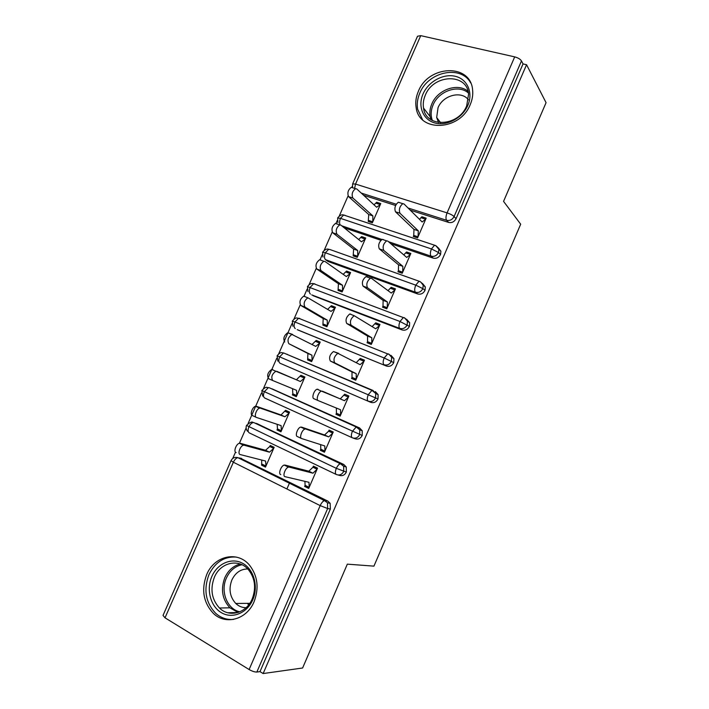 <?xml version="1.0" encoding="UTF-8"?>
<svg xmlns="http://www.w3.org/2000/svg" width="709" height="709" viewBox="0 0 709 709"><rect width="100%" height="100%" fill="white"/><g stroke="black" fill="none" stroke-linecap="round" stroke-linejoin="round"><path stroke-width="1.06" d="M470.227 104.622C459.946 130.997 419.001 132.565 416.156 107.626C415.252 102.282 415.979 96.867 418.354 91.364C428.413 64.909 470.856 63.154 472.619 90.096C473.116 94.9 472.309 99.739 470.227 104.622M254.07 601.737C246.794 619.631 225.435 625.444 213.285 613.312C203.323 602.49 201.134 589.569 206.709 574.538C214.34 555.661 237.825 550.388 249.745 565.463C257.739 576.089 259.175 588.178 254.07 601.737M352.276 186.387L351.788 187.495M348.084 195.914L339.292 215.944M337.28 220.499L335.915 223.619M332.193 232.082L324.235 250.206M322.24 254.744L319.981 259.884M316.241 268.401L309.124 284.593M307.13 289.121L303.984 296.282M300.217 304.852L293.96 319.112M291.966 323.632L278.734 353.756M276.749 358.284L263.464 388.523M261.461 393.07L248.123 423.424M246.12 427.988L239.394 443.293M235.503 452.165L232.729 458.457M352.71 183.746L417.521 36.248L420.738 35.645L514.699 56.88C518.004 57.784 520.264 59.131 521.478 60.921L523.038 63.916L526.557 64.723L546.072 102.663L503.558 201.374L520.681 224.204L373.935 566.136L347.33 564.151L302.61 668.002L263.145 673.55L259.99 671.618L330.359 509.053L327.647 508.539L256.844 672.043L259.99 671.618M369.274 389.028L371.303 390.083M339.07 464.457L339.691 463.021M256.844 672.043C254.753 672.114 252.182 671.272 249.116 669.535L165.02 617.814L163.026 615.403L230.992 460.735M286.888 488.98L289.538 482.909M323.029 501.458L323.729 499.854M526.557 64.723L263.145 673.55M280.799 474.578C277.981 474.188 281.092 465.574 284.238 465.069L288.51 467.151C285.381 467.665 282.253 476.306 285.062 476.678L308.991 482.306L309.195 487.349L305.092 485.328L304.613 486.409L309.159 487.429M304.613 486.409L308.716 488.43L317.535 468.135L313.422 466.159L312.944 467.249L317.41 468.436M273.984 447.707L269.766 446.502L270.226 445.447L274.153 447.326L265.494 467.116L261.586 465.184L265.875 466.238M261.736 460.061L261.586 465.184M363.611 195.259L395.595 205.477M410.227 210.148L448.611 222.413L446.626 220.295L408.065 208.003M239.899 457.987L327.886 501.121L330.155 503.337L330.359 509.053M523.038 63.916L456.047 218.691C454.327 221.837 451.846 223.078 448.611 222.413M438.339 247.822L440.901 251.27L440.564 254.46C438.836 257.615 436.372 258.829 433.155 258.111L431.072 256.179L388.514 241.707M344.166 227.784L380.848 240.28M390.783 243.674L433.155 258.111M415.749 237.285L413.746 235.415L413.285 236.469L417.583 237.896L426.162 218.15L421.855 216.768L419.462 219.311M376.204 203.279L380.316 204.6L376.63 207.241L356.813 188.984L355.537 188.683C352.284 191.253 351.389 194.363 352.843 198.015L348.589 196.641L368.751 214.526L368.246 221.474L372.34 222.839L380.76 203.572L376.656 202.251L374.024 204.839M422.475 283.458L425.329 286.941L425.019 290.371C423.291 293.535 420.827 294.722 417.628 293.943L415.456 292.214L325.52 259.662L328.072 261.488L326.255 260.194M328.072 261.488L417.628 293.943M401.072 272.868L398.405 270.696L397.944 271.76L402.216 273.266L410.83 253.441L406.549 251.979L403.776 254.894M361.173 237.63L365.25 239.03L361.501 241.831L340.932 225.161L339.708 224.913C336.341 227.545 335.419 230.647 336.943 234.227L332.725 232.765L353.623 249.072L353.179 255.896L357.247 257.332L365.702 238.002L361.625 236.602L358.639 239.509M406.647 319.298L409.678 322.728L409.412 326.432C407.675 329.596 405.22 330.766 402.047 329.924L399.779 328.4L311.73 294.882M313.059 295.697L402.047 329.924M386.795 308.761L383.002 306.12L382.541 307.183L386.786 308.778L395.427 288.873L391.173 287.331L388.009 290.637M346.081 272.114L350.14 273.594L346.311 276.554L324.979 261.479L323.827 261.284C320.326 263.97 319.378 267.071 320.982 270.581L316.79 269.03L338.441 283.742L338.06 290.442L342.101 291.966L350.592 272.557L346.541 271.077L343.183 274.348M391.022 355.369L393.947 358.63L393.743 362.627C392.006 365.8 389.56 366.943 386.396 366.039L297.222 329.641M297.984 330.039L386.396 366.039M371.481 344.007L367.546 341.685L367.076 342.748L371.294 344.432L379.971 324.447L375.743 322.817L372.172 326.557M330.935 306.731L334.967 308.282L331.059 311.411L307.883 297.789C304.25 300.545 303.275 303.647 304.959 307.077L300.793 305.446L323.207 318.554L322.887 325.13L326.902 326.725L335.419 307.245L331.395 305.685L327.655 309.337M286.144 354.021L287.322 354.332M375.336 391.59L378.136 394.647L378.012 398.972C376.275 402.154 373.829 403.261 370.692 402.304L280.037 363.247L370.692 402.304M356.104 379.386L352.018 377.383L351.558 378.455L355.741 380.219L364.461 360.163L360.252 358.444L356.255 362.645M315.727 341.472L319.732 343.112L315.753 346.4L291.886 334.444C288.111 337.271 287.101 340.364 288.873 343.723L307.91 353.49L307.644 359.942L311.632 361.625L320.193 342.066L316.187 340.426L312.057 344.485M271.804 388.762L359.578 427.952L362.237 430.771L362.21 435.459C360.473 438.649 358.045 439.731 354.917 438.711L353.126 438.073M318.226 400.629L340.533 409.749L340.595 415.066L336.438 413.223L335.969 414.295L340.125 416.148L348.881 396.012L344.707 394.204L340.276 398.892L321.469 391.129C318.518 391.652 315.709 399.894 318.226 400.629L313.901 398.715C311.366 397.979 314.167 389.746 317.136 389.232L318.022 389.276M292.356 394.886L296.318 396.65L304.905 377.02L300.926 375.3L296.397 379.785L275.828 371.232C271.901 374.139 270.865 377.232 272.717 380.52L296.53 390.322L296.779 395.595L292.817 393.841L292.356 394.886L296.38 396.499M255.887 423.264L343.768 464.466L346.249 467.001L346.355 472.088C344.609 475.287 342.19 476.342 339.088 475.26L338.175 475.021M301.422 438.454L297.381 436.567C294.714 436 297.656 427.589 300.713 427.075L305.021 429.06C301.981 429.583 299.021 438.02 301.679 438.57L324.793 445.952L324.926 451.137L320.796 449.205L320.326 450.286L324.456 452.218L333.239 432.003L329.091 430.115L328.622 431.196L332.929 432.712M276.997 429.973L280.932 431.816L289.556 412.106L285.603 410.307L281.003 414.96L256.472 406.328L259.716 408.171C256.525 408.579 253.68 416.812 256.498 417.459L281.092 425.613L281.393 430.762L277.458 428.918L276.997 429.973L281.163 431.302M336.075 474.383L249.426 432.96C247.849 432.127 247.68 430.088 248.903 426.836C250.109 424.416 251.509 423.007 253.104 422.599C252.209 421.297 250.011 422.245 246.502 425.435L336.332 468.339L346.355 472.088M320.326 450.286L324.713 451.633M335.969 414.295L340.205 415.97M344.707 394.204L348.855 396.065M300.926 375.3L304.879 377.064M360.252 358.444L364.258 360.615M316.187 340.426L320.016 342.465M375.743 322.817L379.599 325.307M331.395 305.685L335.091 307.99M391.173 287.331L394.301 289.697M346.541 271.077L349.927 273.514M406.549 251.979L408.818 253.973M361.625 236.602L364.098 238.641M421.855 216.768L423.61 218.532M376.656 202.251L378.579 204.041M352.205 437.728L264.758 398.041C263.234 397.102 263.083 395.01 264.315 391.758L268.321 387.681C267.054 388.381 267.249 384.952 261.834 390.544L362.21 435.459M280.037 363.247C278.557 362.21 278.433 360.057 279.665 356.813L283.485 352.896C282.085 353.428 281.588 350.547 277.113 355.767L378.012 398.972M292.914 326.291L292.33 321.142L294.962 322.001L384.172 357.983L393.743 362.627M307.493 286.631L399.991 321.487L409.412 326.432M322.958 257.048L322.595 252.271L325.369 252.767L415.749 285.142L422.874 288.625L425.019 290.371M337.918 222.653L337.644 218.026L340.488 218.354L431.444 248.939L438.517 252.51L440.564 254.46M284.956 465.06L308.823 471.201L312.944 467.249L317.065 469.225L312.953 473.204L308.823 471.201M305.092 485.328L304.914 481.34M289.228 467.134L312.953 473.204M236.159 452.555C233.181 452.076 236.186 443.657 239.482 443.276L243.542 445.252C240.262 445.651 237.249 454.079 240.209 454.558L265.591 461.045L265.964 466.052L262.055 464.129M240.227 443.293L265.538 450.277L269.766 446.502L273.683 448.389L269.473 452.174L244.286 445.27M265.538 450.277L269.473 452.174M301.52 427.093L324.58 434.98L328.622 431.196L332.769 433.084L328.737 436.886L324.58 434.98M320.796 449.205L320.663 444.632M305.827 429.069L328.737 436.886M336.438 413.223L336.358 408.038M322.356 391.164L344.459 400.718L348.411 397.093L344.237 395.285M344.459 400.718L340.276 398.892M359.791 359.516L363.992 361.236L360.119 364.683L337.856 353.339C334.187 356.317 333.133 359.49 334.71 362.84L330.35 361.023C328.754 357.673 329.8 354.509 333.487 351.54L338.618 353.33M334.71 362.84L356.21 373.678L356.21 379.147L352.018 377.383L352.001 371.924L330.35 361.023M356.21 373.678L352.001 371.924M375.283 323.88L379.51 325.52L375.717 328.799L354.181 315.7C350.645 318.607 349.626 321.771 351.115 325.201L346.736 323.481C345.221 320.051 346.24 316.888 349.785 313.998L350.813 314.122M351.115 325.201L371.817 337.759L371.755 343.36L367.546 341.685L367.59 336.084L346.736 323.481M371.817 337.759L367.59 336.084M256.215 417.335L252.413 415.554C249.586 414.898 252.422 406.682 255.621 406.284L256.472 406.328M289.237 412.842L285.142 411.362L289.095 413.161L284.956 416.777L260.558 408.216M277.175 424.319L277.458 428.918M281.003 414.96L284.956 416.777M272.717 380.52L268.605 378.703C266.744 375.416 267.772 372.322 271.707 369.442L272.646 369.513M300.465 376.346L304.445 378.065L300.386 381.522L276.758 371.312M292.56 388.692L292.817 393.841M296.397 379.785L300.386 381.522M284.734 342.004C282.944 338.636 283.946 335.552 287.739 332.734L292.684 334.462M288.873 343.723L311.916 355.165L312.093 360.571L308.105 358.896L312.004 360.784M307.91 353.49L311.916 355.165M300.793 305.446C299.083 302.007 300.058 298.914 303.7 296.176L304.799 296.327M304.959 307.077L327.239 320.14L327.354 325.679L323.339 324.084L327.106 326.246M323.207 318.554L327.239 320.14M252.758 599.849C247.033 613.267 232.144 619.205 221.314 612.638C210.396 606.275 206.106 589.339 211.876 576.399C217.477 563.371 231.843 557.221 242.806 563.389C253.849 569.371 258.661 586.52 252.758 599.849M214.375 577.286C209.97 589.144 211.663 599.38 219.462 608.003C229.158 617.894 246.369 613.303 252.191 598.954C256.295 588.036 255.08 578.331 248.549 569.841C238.995 558.063 220.428 562.308 214.375 577.286M246.085 607.71C242.186 607.693 238.747 606.284 235.769 603.465C229.822 596.845 228.528 589.019 231.878 579.971C235.406 572.695 240.697 569.026 247.742 568.955M236.292 557.079C224.221 556.317 215.093 562.193 208.925 574.707C203.403 589.578 205.583 602.375 215.447 613.09C220.676 617.84 226.685 619.95 233.465 619.427M247.618 603.35L248.504 605.096M467.807 105.419C462.383 118.111 446.838 126.326 434.963 122.994C423.007 119.839 417.566 106.244 423.043 93.951C428.351 81.615 443.347 73.319 455.338 76.306C467.399 79.107 473.399 92.773 467.807 105.419M425.303 95.219C423.433 99.552 422.848 103.833 423.539 108.06C425.737 128.107 458.51 126.876 466.69 105.845L468.587 94.12C467.08 72.788 433.341 74.135 425.303 95.219M438.552 122.533L436.682 117.517L438.038 107.706C442.93 95.272 461.337 90.344 468.454 99.809M470.687 82.962C461.045 64.554 428.192 71.582 419.808 93.118C417.468 98.569 416.741 103.939 417.636 109.221L422.555 119.715M390.712 288.395L394.966 289.946L391.253 293.056L371.543 278.38L370.452 278.212C367.04 281.039 366.048 284.212 367.466 287.73L363.043 286.099C361.608 282.581 362.6 279.417 366.021 276.607L367.111 276.776M367.466 287.73L387.371 301.972L387.247 307.715L383.002 306.12L383.117 300.386L363.043 286.099M387.371 301.972L383.117 300.386M316.79 269.03C315.159 265.521 316.108 262.427 319.617 259.751L320.778 259.955M320.982 270.581L342.5 285.257L342.562 290.92L338.521 289.405L342.163 291.833M338.441 283.742L342.5 285.257M406.089 253.033L410.369 254.504L406.727 257.447L387.796 241.095L386.653 240.874C383.374 243.63 382.399 246.812 383.737 250.401L379.297 248.859C377.941 245.27 378.907 242.106 382.195 239.358L383.347 239.58M383.737 250.401L402.863 266.336L402.677 272.203L398.405 270.696L398.582 264.829L379.297 248.859M402.863 266.336L398.582 264.829M332.725 232.765C331.174 229.184 332.087 226.091 335.472 223.468L336.695 223.725M336.943 234.227L357.708 250.499L357.699 256.295L353.64 254.859L356.53 257.083M353.623 249.072L357.708 250.499M421.394 217.823L425.701 219.205L422.147 221.979L403.997 203.962L402.801 203.678C399.637 206.372 398.688 209.554 399.947 213.232L395.471 211.778C394.195 208.109 395.143 204.936 398.307 202.251L399.513 202.535M399.947 213.232L418.301 230.833L418.044 236.841L413.746 235.415L413.985 229.415L395.471 211.778M418.301 230.833L413.985 229.415M348.589 196.641C347.118 192.99 348.013 189.888 351.274 187.327L352.55 187.637M352.843 198.015L372.854 215.882L372.792 221.802L368.698 220.446L370.878 222.351M368.751 214.526L372.854 215.882M249.116 669.535L320.176 505.606L233.358 462.233L165.02 617.814M330.155 503.337L327.443 502.787L327.647 508.539L320.176 505.606C321.469 502.841 322.914 501.174 324.5 500.598L237.834 457.642C236.115 458.085 234.617 459.609 233.358 462.233L231.037 460.646C232.463 457.917 234.732 456.915 237.834 457.642L325.165 500.563L327.886 501.121M420.738 35.645L355.546 184.065L447.078 212.877L514.699 56.88M521.478 60.921L454.088 216.537L456.047 218.691M352.506 187.601L352.63 183.915L355.546 184.065L354.615 188.39M447.078 212.877C450.321 213.994 452.652 215.208 454.088 216.537C452.36 219.71 449.869 220.96 446.626 220.295C445.624 218.753 445.775 216.28 447.078 212.877M241.636 458.422L235.539 457.385M346.249 467.001L343.643 466.247L340.373 463.713C338.911 464.235 337.564 465.778 336.332 468.339C335.029 471.751 335.065 473.825 336.438 474.56C339.558 475.642 341.986 474.578 343.741 471.37L343.643 466.247L341.144 463.704L343.768 464.466M327.443 502.787L324.5 500.598L327.443 502.787M256.924 423.592L340.373 463.713L253.955 422.644L251.154 422.351M272.15 388.895L359.578 427.952M372.899 390.411L371.968 390.367L375.717 393.486L375.584 397.829C373.838 401.028 371.392 402.154 368.237 401.188C366.97 400.213 366.987 398.024 368.29 394.621L371.968 390.367L283.485 352.896L372.907 390.411L375.717 393.486L378.136 394.647M295.254 328.586C293.827 327.443 293.73 325.245 294.962 322.001L298.595 318.235L387.672 353.897C389.197 354.199 390.517 355.315 391.625 357.265L391.412 361.28C389.666 364.479 387.211 365.622 384.039 364.718C382.825 363.628 382.869 361.386 384.172 357.983L387.672 353.897L388.692 353.986L391.625 357.265L393.947 358.63M425.329 286.941L423.193 285.178C421.926 282.847 420.499 281.579 418.93 281.384L415.749 285.142C414.446 288.545 414.348 290.903 415.456 292.214C418.664 293.003 421.137 291.807 422.874 288.625L423.193 285.178L420.933 282.297M381.912 239.465L341.703 225.79M440.901 251.27L438.862 249.302C437.559 246.812 436.097 245.482 434.475 245.332L431.444 248.939C430.141 252.342 430.017 254.753 431.072 256.179C434.298 256.906 436.779 255.683 438.517 252.51L438.862 249.302L436.026 245.934M396.234 204.227L361.253 193.078M352.364 437.799C355.501 438.827 357.948 437.737 359.702 434.528L359.729 429.814L357.061 426.986L356.202 426.969L352.346 431.409C351.044 434.812 351.052 436.948 352.364 437.799M362.237 430.771L359.729 429.814L356.202 426.969L269.269 387.761L266.735 387.46M399.779 328.4C402.969 329.242 405.433 328.072 407.179 324.882L407.445 321.168L404.414 317.712L403.332 317.57L399.991 321.487C398.688 324.89 398.618 327.195 399.779 328.4M310.409 294.067C309.035 292.808 308.964 290.566 310.188 287.313L313.662 283.697L314.876 283.901M292.347 321.097C296.495 316.072 297.293 318.713 298.595 318.235L299.73 318.385M325.52 259.662C324.19 258.315 324.137 256.011 325.369 252.767L328.675 249.293L329.96 249.541L420.065 281.57M340.107 224.859C339.292 223.202 339.416 221.031 340.488 218.354L343.635 215.004L344.991 215.314L343.927 215.102M337.697 217.893C339.903 215.252 341.889 214.286 343.635 215.004L435.663 245.58M238.091 612.47L229.92 607.817C222.209 599.353 220.517 589.303 224.833 577.658C228.218 570.337 233.358 565.791 240.245 564.018M241.946 564.727C234.998 566.269 229.813 570.701 226.401 578.03C220.162 591.324 227.164 609.323 239.872 611.805M430.895 119.617L430.106 116.586C429.415 112.421 429.991 108.211 431.825 103.948C437.533 89.689 457.633 82.492 468.046 91.31M468.427 93.021C458.501 84.105 438.667 90.965 433.084 104.932C430.788 110.374 430.549 115.567 432.357 120.495M246.484 425.497C245.748 427.58 246.103 429.503 247.565 431.276M261.825 390.562L262.72 396.127M277.113 355.776L277.839 361.129M307.493 286.64L307.963 291.594M307.52 286.569C309.416 283.981 311.464 283.024 313.662 283.697L403.332 317.57C404.839 317.809 406.213 319.006 407.445 321.168L409.678 322.728M328.675 249.293C326.893 248.531 324.873 249.488 322.639 252.165M288.51 467.151L284.238 465.069M239.482 443.276L243.542 445.252M305.021 429.06L300.713 427.075M321.469 391.129L317.136 389.232M337.856 353.339L333.487 351.54M354.181 315.7L349.785 313.998M255.621 406.284L259.716 408.171M271.707 369.442L275.828 371.232M287.739 332.734L291.886 334.444M303.7 296.176L307.883 297.789M235.769 603.465L249.798 603.332M238.295 612.399L229.92 607.817L219.462 608.003M227.855 612.771L237.967 612.505M436.682 117.517L440.652 122.746M430.992 119.679L430.106 116.586L423.539 108.06M370.452 278.212L366.021 276.607M319.617 259.751L323.827 261.284M386.653 240.874L382.195 239.358M335.472 223.468L339.708 224.913M402.801 203.678L398.307 202.251M351.274 187.327L355.537 188.683"/></g></svg>
